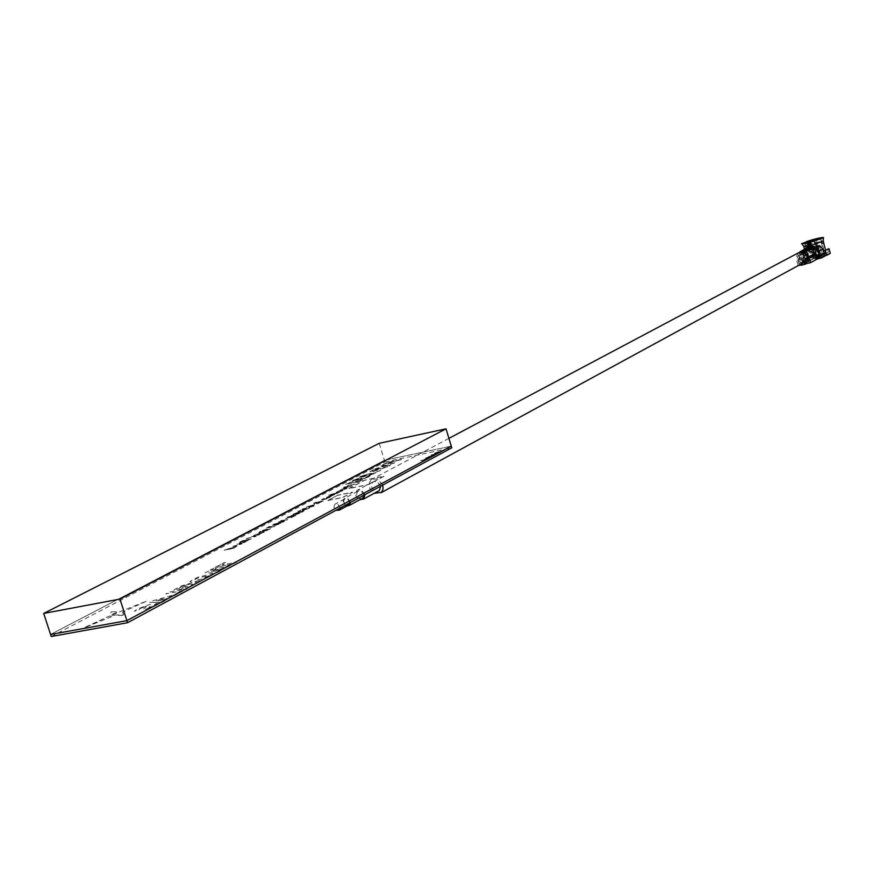 <?xml version="1.0" encoding="UTF-8"?>
<svg xmlns="http://www.w3.org/2000/svg" width="874" height="874" viewBox="0 0 874 874"><rect width="100%" height="100%" fill="white"/><g stroke="black" fill="none" stroke-linecap="round" stroke-linejoin="round"><path stroke-width="0.66" stroke-dasharray="4.37 3.28" d="M327.881 500.409L337.746 495.187L327.914 500.529L342.772 497.361L352.572 492.138L337.746 495.187M327.914 500.529L342.805 497.481L352.615 492.259L337.779 495.296M431.647 454.928L440.092 452.699L434.465 453.42L435.798 453.693L431.647 454.928M436.377 453.54L440.059 452.59L434.433 453.3L435.765 453.584L430.98 455.157L436.421 453.65M434.476 455.594L429.451 456.37L436.814 454.338L430.806 455.245L435.35 454.753L425.649 458.009L434.509 455.704L429.451 456.37M429.484 456.479L436.246 454.775L430.838 455.354L435.383 454.862L428.544 456.589L433.056 456.108L425.682 458.129L434.509 455.704M365.736 475.86L367.746 475.959L376.038 472.572L366.545 474.385L360.001 476.625L358.974 477.368L359.738 477.51L367.746 475.959M367.779 476.068L376.082 472.681L366.577 474.495L359.05 477.39L365.769 475.98M373.657 473.894L367.845 475.303L372.357 473.621L373.657 473.894M365.944 475.718L361.443 476.461L365.092 475.216L366.315 475.238L365.944 475.718M368.052 476.254L364.753 478.144L360.459 479.028L361.869 478.122L354.363 480.241L358.613 478.275L352.32 480.733L360.787 479.542L368.522 476.942L370.172 475.784L368.14 476.21L366.971 477.237M367.004 477.346L364.753 478.144M364.797 478.253L360.492 479.138L361.902 478.231L354.396 480.35L358.646 478.384L353.304 480.263L352.167 481.126L354.036 480.995L359.127 479.4L360.831 479.662L368.555 477.051L370.205 475.893L368.085 476.363M350.496 482.492L345.612 484.414L358.613 481.716L356.942 482.601L362.939 479.902L350.496 482.492M358.373 482.175L362.907 479.793L350.463 482.382L345.58 484.305L358.569 481.607L356.898 482.481L358.406 482.295M387.969 466.563L373.69 469.557L369.899 471.829L372.248 471.687L388.001 466.672L373.69 469.557M373.722 469.677L369.931 471.949L372.28 471.796L388.001 466.672M376.29 470.387L372.062 471.228L374.192 469.939L379.972 468.726L376.29 470.387M342.182 490.948L343.132 490.5L341.985 490.074L336.293 492.248L341.352 490.434L342.193 490.696L340.041 491.592L342.182 490.948M338.981 491.024L337.386 491.865L338.981 491.024M341.952 489.964L336.25 492.128L341.319 490.314L342.16 490.576L340.008 491.472L341.166 491.243L343.089 490.39L341.985 490.074M332.972 493.766L328.93 495.154L337.648 493.362L340.073 491.876L332.972 493.766M338.708 492.565L333.223 494.05L338.708 492.565M328.897 495.045L337.615 493.253L340.041 491.767L328.93 495.154M321.523 499.961L327.094 498.934L322.998 499.327L330.132 497.328L325.336 498.093L332.459 496.104L326.242 497.382L321.523 499.961M326.439 497.962L332.426 495.984L326.21 497.262L321.829 499.502L327.051 498.825L322.823 499.425L329.389 497.59L326.472 498.082M387.947 464.018L393.529 461.592L401.494 459.549L387.302 462.554L381.971 465.35L387.783 462.805L391.913 461.931L387.947 464.018M401.461 459.44L387.269 462.444L381.938 465.241L387.75 462.696L391.88 461.822L387.914 463.908L389.531 463.559L393.497 461.483L401.494 459.549M322.058 501.152L320.277 502.397L323.708 500.584L313.58 503.162L322.058 501.152L319.327 502.594M301.967 512.186L304.196 510.733L301.617 511.006L293.216 514.24L300.776 511.443L302.852 511.192L302.349 511.76L296.876 513.497L301.967 512.186M300.82 512.328L296.843 513.377L303.267 511.443L304.152 510.613L301.585 510.897L293.172 514.12L300.743 511.323L302.808 511.082L300.853 512.448M291.108 517.648L295.161 515.791L287.448 518.085L288.77 517.102L285.722 518.719L293.446 516.425L291.108 517.648M291.927 517.364L295.128 515.671L287.415 517.965L288.737 516.993L285.678 518.599L293.402 516.305L291.971 517.484M274.338 524.007L283.558 521.92L278.598 522.237L287.688 519.735L280.729 520.642L285.885 520.249L277.539 522.324L282.641 521.953L274.338 524.007M284.411 521.33L278.566 522.117L287.655 519.615L280.696 520.522L285.842 520.139L277.506 522.204L282.608 521.833L273.518 524.302L284.443 521.45M274.065 524.356L272.994 524.575M274.097 524.476L273.234 524.804M259.294 532.146L266.483 530.704L270.711 528.704L262.167 530.409L259.294 532.146M266.089 530.638L260.649 531.698L262.375 530.616L268.963 529.305L266.089 530.638M266.45 530.584L270.667 528.584L262.134 530.289L259.25 532.026L266.483 530.704M262.779 532.637L255.186 534.79L263.959 532.332L258.759 532.911L262.779 532.637M261.654 533.118L264.352 531.796L258.726 532.779L262.735 532.517L255.153 534.669L261.697 533.238M243.485 541.487L247.025 540.973L251.341 538.93L242.732 540.635L239.76 542.306L243.485 541.487M247.058 540.744L244.534 541.225L246.402 540.165L249.571 539.542L247.058 540.744M243.201 541.443L241.169 541.847L242.917 540.853L245.419 540.361L243.201 541.443M241.027 541.388L239.727 542.186L244.381 541.585L251.297 538.81L242.688 540.514L241.071 541.509M228.606 548.708L224.192 550.238L233.303 548.446L236.177 546.709L228.606 548.708M234.603 547.506L228.759 549.08L234.603 547.506M224.159 550.117L233.26 548.326L236.144 546.589L224.192 550.238M379.218 443.315L384.407 460.325L50.572 634.48L384.407 460.325L384.91 461.975L451.76 447.827M384.407 460.325L451.257 446.144L384.407 460.325M51.238 636.512L384.91 461.975M232.877 546.316L238.099 545.78L234.079 546.01L241.781 543.836L232.877 546.316M237.215 544.196L242.896 543.246L245.856 541.563L239.214 543.704L240.995 542.514L239.869 542.732L237.215 544.196M246.315 538.504L256.016 536.319L246.315 538.504M251.461 536.702L257.109 535.74L260.015 534.09L253.438 536.21L255.175 535.041L254.061 535.27L251.461 536.702M268.132 527.83L275.266 526.159L268.132 527.83M265.969 528.267L267.892 527.612L265.969 528.267M267.357 527.546L279.451 523.952L270.94 525.656L267.357 527.546M274.305 524.586L281.417 522.914L274.305 524.586M287.491 516.949L295.947 515.245L292.506 515.693L300.153 513.016L291.719 514.72L294.287 514.447L287.491 516.949M302.295 510.361L309.538 507.969L304.545 509.837L303.649 509.913L305.55 508.854L301.202 509.739L297.979 511.432L301.421 509.935L303.704 509.466L302.295 510.361M316.683 503.785L319.207 502.965L316.683 503.785M302.404 509.007L315.186 505.675L302.404 509.007M309.691 506.745L314.891 505.238L312.018 505.827L314.542 504.495L313.307 504.746L305.78 507.335L309.691 506.745M374.618 469.076L384.626 466.05L388.886 466.071L390.263 465.35L386.985 465.329L396.053 462.291L386.057 465.318L381.829 465.296L380.452 466.017L383.697 466.039L374.618 469.076M328.635 495.919L330.088 496.214L335.266 494.553L333.813 494.258L328.635 495.919M346.082 488.752L347.033 488.304L345.886 487.889L340.204 490.041L345.252 488.238L346.104 488.5L343.963 489.396L346.082 488.752M343.351 488.238L351.381 485.977L343.351 488.238M343.679 487.397L355.139 483.999L346.902 485.704L343.679 487.397M376.607 471.687L380.835 470.321L376.607 471.687M420.733 460.653L428.38 458.872L423.988 459.298L431.385 457.255L425.376 458.162L429.921 457.681L420.733 460.653M435.121 452.929L443.544 450.711L437.929 451.432L439.261 451.705L435.121 452.929M348.89 488.5L364.731 480.121L384.232 476.068L368.533 484.447L348.89 488.5M319.36 502.703L323.751 500.704L315.099 503.26L316.727 502.179L315.547 502.43L313.613 503.282L314.236 503.566M314.269 503.675L316.202 503.063M316.246 503.184L322.091 501.272M435.154 453.049L443.577 450.82L437.961 451.541L439.294 451.814L435.154 453.049M268.165 527.951L275.299 526.279L268.165 527.951M302.437 509.127L315.219 505.795L302.437 509.127M234.56 547.386L228.715 548.948L234.56 547.386M251.493 536.822L257.153 535.86L260.048 534.211L253.482 536.33L255.208 535.172L254.094 535.391L251.493 536.822M258.398 534.954L254.553 536.123L258.354 534.833M309.724 506.865L314.924 505.358L312.062 505.948L314.585 504.615L313.351 504.866L305.824 507.444L309.724 506.865M313.034 505.117L307.877 506.8L313.034 505.117M312.99 505.008L307.834 506.68L312.99 505.008M244.174 542.317L240.295 543.486L244.174 542.317M316.716 503.894L319.239 503.085L316.716 503.894M274.338 524.706L281.45 523.034L274.338 524.706M267.389 527.667L279.483 524.072L270.973 525.777L267.389 527.667M246.348 538.624L256.049 536.439L246.348 538.624M365.911 475.598L361.41 476.341L365.048 475.106L366.272 475.117L365.911 475.598M374.651 469.185L384.658 466.159L388.919 466.192L390.296 465.46L387.018 465.438L396.086 462.412L386.089 465.438L381.862 465.405L380.485 466.126L383.73 466.148L374.651 469.185M346.126 488.872L347.065 488.424L345.918 487.998L340.248 490.161L345.285 488.358L346.137 488.61L343.995 489.506L346.126 488.872M342.925 488.948L341.33 489.779L342.925 488.948M266.046 530.518L260.616 531.578L262.331 530.496L268.93 529.185L266.046 530.518M420.776 460.762L428.413 458.992L424.021 459.407L431.417 457.375L425.409 458.271L429.953 457.79L420.776 460.762M247.014 540.624L244.502 541.104L246.359 540.045L249.527 539.422L247.014 540.624M348.923 488.621L364.764 480.241L384.276 476.177L368.566 484.557L348.923 488.621M287.535 517.069L295.98 515.365L292.55 515.813L300.197 513.136L291.763 514.841L294.33 514.567L287.535 517.069M343.711 487.517L355.172 484.109L346.934 485.824L343.711 487.517M338.664 492.455L333.191 493.93L338.664 492.455M338.948 490.915L337.342 491.745L338.948 490.915M342.881 488.839L341.297 489.669L342.881 488.839M302.338 510.482L309.582 508.089L304.589 509.957L303.693 510.034L305.594 508.974L301.235 509.859L298.012 511.552L301.464 510.045L303.737 509.586L302.338 510.482M243.158 541.312L241.126 541.727L242.885 540.733L245.386 540.241L243.158 541.312M373.613 473.784L367.812 475.194L372.313 473.511L373.613 473.784M237.258 544.316L242.928 543.366L245.9 541.683L239.465 543.792L240.984 542.667L239.913 542.863L237.258 544.316M244.217 542.437L240.339 543.617L244.217 542.437M232.921 546.436L238.132 545.9L234.123 546.13L241.814 543.956L232.921 546.436M343.395 488.348L351.414 486.097L343.395 488.348M376.257 470.278L372.029 471.119L374.159 469.83L379.939 468.606L376.257 470.278M376.639 471.807L380.867 470.431L376.639 471.807M334.316 494.75L329.585 495.722L334.316 494.75M328.668 496.039L330.132 496.334L335.299 494.673L333.846 494.367L328.668 496.039M334.349 494.87L329.618 495.842L334.349 494.87M340.194 508.012L337.615 503.894L334.818 504.254L333.923 507.335L335.944 510.307M349.993 502.725L347.437 498.639L344.323 499.349L343.69 501.239L344.247 503.402L345.776 505.019L348.071 505.401M350.518 502.441L347.535 498.082L344.28 498.508C342.422 501.272 343.045 503.697 346.148 505.806L346.912 506.024M364.01 495.165L361.049 490.849L357.816 491.275C355.969 494.018 356.581 496.421 359.662 498.508L361.77 498.672M364.982 494.64L361.246 489.757L357.105 490.303C354.713 493.821 355.5 496.924 359.465 499.6L359.826 499.731M380.693 486.163L377 481.334L372.881 481.891C370.5 485.376 371.275 488.435 375.197 491.079L377.907 491.286M382.845 485.004L377.47 478.788L371.221 479.618C367.659 484.557 368.631 489.123 374.127 493.34M807.27 257.568L804.757 258.059L803.348 257.043L802.725 254.957L803.665 253.11L806.101 252.684L807.456 253.635L808.133 255.601L807.39 257.448M801.272 259.939L799.623 258.54L799.306 256.399L800.18 254.979L802.616 254.553L804.266 255.94L804.593 258.081L803.73 259.502L801.272 259.939M798.508 252.794C795.559 256.661 796.269 259.906 800.639 262.517L803.73 262.582M821.942 255.809L818.479 257.262L821.942 255.809M818.982 257.065L821.921 255.732L819.004 257.142M807.631 247.287L808.614 247.134L807.838 246.566L806.844 246.719L807.565 247.309L809.674 245.911L808.406 241.366M806.921 241.858L808.679 246.064M820.599 238.689L821.789 242.972L823.363 242.513L823.122 237.75M823.898 243.354L822.205 243.77L821.789 242.972M823.363 242.513L823.712 243.267M824.466 254.258L828.388 252.105L822.98 253.034L824.87 253.427L820.686 255.186L818.512 247.364L811.924 249.265L812.033 246.719L811.487 247.703M825.591 250.04L826.422 253.023L821.757 253.7L822.194 255.252L823.406 254.585L822.98 253.034M810.264 241.333L814.328 255.951L820.216 254.542L816.097 239.727M809.073 241.748L813.202 256.563L819.091 255.153L814.961 240.317M819.135 255.503L824.302 253.635C827.383 252.116 808.832 256.803 809.357 257.317L816.677 256.18M828.388 252.105L827.525 248.992M823.363 254.52L823.789 256.082L822.773 256.421L822.336 254.858L824.302 254.301M823.789 256.082L824.728 255.863M805.544 259.043L805.981 260.605L807.008 260.277L806.571 258.715L801.731 260.998L800.202 255.525L800.857 253.11L802.572 251.788M805.183 259.13L803.654 253.678L803.982 251.384L802.911 251.865M798.978 263.73L804.495 260.736L803.61 257.601L798.093 260.572L798.978 263.73L802.54 263.238M802.081 264.691L801.207 263.194M798.093 260.572L800.289 255.645L799.83 254.006L798.781 254.705L796.454 259.698L798.202 265.598M803.61 257.601L805.795 252.695L805.347 251.067L804.299 251.756L801.982 256.738L803.009 261.086L804.495 260.736M805.795 252.695L801.786 254.924L801.338 253.34L803.643 252.116L798.781 254.705M799.83 254.006L801.338 253.34M801.731 260.998L803.009 261.086M803.73 260.692L804.167 262.266L797.94 265.663M804.167 262.266L803.272 262.298L802.835 260.736M805.981 260.605L800.693 262.921L798.727 255.874L799.524 252.149M804.146 261.042L802.19 254.028L798.727 255.874M800.693 262.921L803.272 262.298M804.484 248.893L802.878 250.434L802.19 254.028M802.878 250.434L803.567 252.903M804.55 250.663L806.309 249.942M804.615 249.112L803.512 249.702L805.478 249.079L804.615 249.112L807.226 258.475L805.096 259.644L806.975 259.392M808.013 259.119L806.691 259.207L808.996 257.404L817.103 254.443L817.54 255.995L823.406 254.585M806.549 250.783L808.8 258.868M808.428 253.58L804.441 255.732L805.304 258.846L809.291 256.683L808.428 253.58L806.964 253.93L808.264 258.584L816.316 256.661L815.879 255.11L811.487 256.158L817.103 254.443M806.964 253.93L802.966 256.082L804.441 255.732M808.264 258.584L804.277 260.747L806.844 260.135L806.571 258.715M805.304 258.846L806.407 258.584M804.277 260.747L802.966 256.082M807.226 258.475L811.487 256.158L809.291 256.683M815.879 255.11L821.757 253.7M816.316 256.661L817.54 255.995M822.51 254.99L820.347 246.217M803.872 252.215L802.081 253.165L806.232 254.258M802.813 253.296L803.261 254.924L807.259 257.251M806.713 250.696L807.161 252.269L802.529 254.749L802.081 253.165M815.606 258.081L814.12 258.431L812.94 254.607L808.756 251.985L808.308 250.357M819.484 256.759L822.882 254.891M809.368 247.025L809.805 248.598L816.666 247.757L812.612 248.14L814.513 248.391L814.721 249.156M824.805 256.104L822.947 256.552M814.513 248.391L818.73 247.823L821.036 248.686M817.835 248.303L819.987 256.027L819.353 256.29M819.517 246.14L821.964 254.946L819.987 256.027M818.315 246.107L816.382 246.708L816.666 247.757M818.73 247.823L818.272 246.129M815.387 257.317L812.94 258.3L816.873 257.382L814.262 258.289L817.747 256.803M814.164 247.965L816.644 256.869M809.805 248.598L808.767 249.145M816.382 246.708L817.693 246.097M810.722 242.022L812.033 246.719M810.919 248.008L811.192 248.981M812.896 249.177L817.714 247.79L817.277 246.228M826.422 253.023L824.411 254.039M824.248 254.105L821.964 254.946M823.614 237.597L823.319 241.093M823.548 242.688L822.172 243.092L820.872 238.405M819.266 255.962L820.686 255.186M808.647 261.424L814.12 258.431M806.265 249.767L807.937 249.014M803.512 249.702L803.982 251.384M811.181 249.44L806.494 250.565M805.478 249.079L805.915 250.641M804.856 250.598L804.572 249.56M804.364 250.871L806.691 259.207M806.833 250.641L808.887 258.016M810.755 247.877L809.248 247.56L810.755 247.877L811.061 248.981M810.416 249.035L810.176 248.183M806.56 241.978L807.838 246.566M808.614 247.134L809.674 245.911M822.205 243.77L822.172 243.092M806.844 246.719L804.801 242.174M830.3 253.318L822.194 255.252M806.855 258.562L807.008 260.277M811.771 259.654L813.978 258.431L809.674 259.458L807.314 260.725L811.771 259.654M815.606 258.748L818.403 257.371L814.164 258.573L816.655 258.169L815.606 258.748M817.245 256.934L817.791 256.792M817.649 258.256L820.446 256.89L817.649 258.256M810.69 241.355L814.808 256.137L815.661 255.678L811.607 241.137M809.958 241.541L814.076 256.311L814.929 255.853L810.799 241.049M811.039 259.556L807.336 260.802L811.039 259.556M816.152 258.693L818.425 257.448L814.186 258.649L816.152 258.693M817.66 257.71L814.71 258.529L817.66 257.71M818.206 258.201L820.467 256.967L818.206 258.201M814.371 240.459L818.49 255.252L819.342 254.793L815.267 240.164M813.639 240.645L817.758 255.427L818.599 254.968L814.481 240.153M814.688 258.453L817.638 257.633L814.688 258.453M213.223 574.36L205.816 578.348C195.852 581.855 190.598 582.86 190.029 581.341L197.48 577.353L212.546 573.595L213.223 574.36L212.721 574.863L205.816 578.348M208.635 575.791L200.922 579.244L195.11 580.347C193.875 580.074 195.131 579.178 198.857 577.648L208.635 575.791M161.668 602.536L149.716 602.317L153.07 600.678L177.826 593.828L169.217 597.073L162.52 600.678L165.197 600.635L161.668 602.536L149.749 602.448M160.335 600.711L155.594 600.788L164.913 598.253L160.335 600.711M177.826 593.828L174.439 595.653M179.946 592.692L175.27 593.981L180.59 591.13L165.754 593.905L169.053 592.146L187.32 588.726L179.946 592.692M156.697 605.201L145.095 609.473L142.997 609.593L146.406 606.589L145.761 606.294L141.02 608.118L138.54 610.074L134.356 611.232L137.742 608.872L149.257 604.644L151.377 604.513L148.689 607.659L153.354 605.824L156.107 603.53L159.199 603.694L152.644 607.124M155.343 604.579L156.151 603.672L159.199 603.694M145.805 606.425L141.064 608.249M122.611 612.237L123.627 614.935L111.774 614.99L146.952 600.919L122.83 612.051L123.627 614.935M122.436 615.405L111.621 615.165M85.936 627.139L109.392 616.083L112.888 616.159L85.936 627.139M85.281 627.161L109.392 616.083M112.014 611.789L118.176 611.898L111.402 614.651L110.834 612.237L112.014 611.789M197.426 582.871L187.102 588.049L179.006 589.568L184.458 586.64L187.659 586.039L185.091 587.426L191.166 585.427L192.717 584.345L189.898 584.138L182.819 586.072L178.252 589L173.784 590.551L174.079 589.721L181.541 585.875L193.045 582.455L196.781 582.073L197.426 582.871L194.826 584.673M182.863 586.203L179.858 587.568M189.898 584.138L186.402 585.001M219.079 566.571L214.654 568.941L210.11 570.056L224.268 562.495L226.563 562.572L222.16 564.921L236.723 562.124L233.664 563.774L219.079 566.571L233.664 563.774M210.153 570.187L224.301 562.627M228.955 566.308L223.853 567.554L217.615 570.908L220.346 570.941L217.069 572.71L205.073 572.907L208.154 571.257L232.102 564.615L223.853 567.554M223.897 567.685L217.659 571.039L220.346 570.941M215.474 571.115L210.71 571.29L219.735 568.832L215.474 571.115M808.242 244.512L822.926 240.951M803.654 253.678L800.202 255.525M803.861 251.504L800.857 253.11M801.982 256.738L796.454 259.698M802.135 257.95L796.618 260.922M806.418 252.444L806.025 251.057M803.064 250.128L799.819 251.854M804.386 251.69L806.571 259.491M821.363 249.418L817.955 251.253M811.214 248.172L810.777 246.599M819.069 247.845L816.108 249.429M812.7 248.205L812.907 248.981M814.273 253.875L815.234 257.338M803.075 251.865L805.216 259.556M803.84 246.763L806.407 245.168M344.651 498.999L334.818 504.254M357.816 491.275L344.28 498.508M372.881 481.891L357.105 490.303M803.665 253.11L800.18 254.979M807.205 257.622L803.73 259.502M448.908 438.377L371.221 479.618M808.548 247.145L807.565 247.309M809.127 257.469L807.183 250.521M807.172 250.467L805.14 243.169M824.302 253.635L820.216 238.908M806.484 252.411L806.09 251.024M803.818 260.638L804.255 262.211M803.381 249.789L800.376 251.384M822.019 255.033L822.445 256.595M812.612 248.14L812.842 248.97M814.153 253.668L815.158 257.306M811.782 247.55L811.203 247.855M802.933 251.92L805.096 259.644M802.9 251.865L801.327 252.706M804.506 243.18L808.559 257.688M820.741 238.591L824.87 253.427M804.441 248.915L807.008 258.092M806.899 258.529L807.336 260.091"/><path stroke-width="1.31" d="M446.035 428.817L379.218 443.315L43.7 613.428L119.957 599.083L446.035 428.817L451.76 447.827L127.571 622.714L51.238 636.512L50.572 634.48L126.905 620.627L127.571 622.714M119.957 599.083L126.905 620.627L451.257 446.144L126.905 620.627L50.572 634.48L43.7 613.428M335.944 510.307L339.254 510.176L340.194 508.012M348.071 505.401L349.993 502.725M346.912 506.024L349.425 505.358L350.518 502.441M361.77 498.672L362.918 498.06L364.01 495.165M359.826 499.731L363.65 499.021L364.982 494.64M377.907 491.286L379.36 490.5L380.693 486.163M374.127 493.34L381.479 492.346L383.009 489.342L382.845 485.004M803.73 262.582L805.467 261.643C808.33 257.764 807.598 254.531 803.261 251.963L798.508 252.794L448.908 438.377M823.122 237.75L823.242 237.488C819.812 237.717 814.273 239.061 806.636 241.53L820.599 238.689M823.242 237.488L820.489 238.296M810.209 241.158L816.097 239.727L810.264 241.333M819.954 238.941C820.5 239.41 801.884 244.163 804.998 242.677L805.238 242.524C804.725 242.054 823.275 237.324 820.183 238.799L819.954 238.941M816.677 256.18L819.135 255.503M824.302 254.301L823.603 251.122L829 248.631L823.603 251.122M824.728 255.863L826.389 255.47L825.078 250.772M801.786 263.642L802.103 264.756L801.229 265.237L800.912 264.123M806.025 251.057L805.347 251.067M805.981 250.871L804.299 251.756M798.202 265.598L801.13 264.898M808.024 249.33L806.505 249.877L806.057 248.303L807.587 247.757L808.024 249.33L808.647 248.992M802.572 251.788L806.505 249.877M806.057 248.303L799.524 252.149M804.484 248.893L807.587 247.757M802.911 251.865L804.55 250.663M806.975 259.392L808.013 259.119M806.309 249.942L806.549 250.783M824.805 256.104L822.838 249.057L819.441 250.893L821.407 257.972L824.805 256.104M806.232 254.258L808.756 256.748L810.58 262.648L816.753 259.261L816.316 257.688L819.484 256.759L817.955 251.253L816.108 249.429L808.701 249.188L808.352 247.67M803.872 252.215L808.308 250.357L814.229 253.799L815.606 258.081L816.316 257.688M801.229 265.237L804.954 264.352L805.817 263.872L805.38 262.287L808.647 261.424L807.259 257.251M804.954 264.352L804.506 262.768L805.38 262.287M806.418 261.949L806.855 263.533L805.817 263.872M806.855 263.533L810.58 262.648M818.37 257.022L818.807 258.595L816.753 259.261M822.838 249.057L820.347 246.217L810.777 246.599L808.264 247.615L816.36 247.866L819.441 250.893M818.807 258.595L821.407 257.972M817.693 246.097L819.353 245.55L819.517 246.14L816.36 247.866M819.353 245.55L818.315 246.107M814.721 249.156L816.917 257.022L815.387 257.317M811.312 246.512L809.717 242.557L823.614 237.597L809.717 242.557M811.192 248.981L811.356 249.571L812.896 249.177M823.319 241.093L823.548 242.688M817.791 256.792L819.266 255.962M802.54 263.238L804.506 262.768M819.353 256.29L816.917 257.022M807.937 249.014L808.592 248.806M811.061 248.981L810.613 249.745L810.416 249.035M809.717 246.883L808.516 242.568L804.43 242.885L806.56 241.978M808.516 242.568L807.5 243.092L809.127 247.156M807.5 243.092L801.6 243.715L806.538 241.901M806.494 250.565L810.613 249.745M823.898 243.354L823.745 242.633M826.389 255.47L830.3 253.318L829 248.631M811.542 240.874L809.947 241.497L811.607 241.137M815.213 239.979L813.639 240.645L815.267 240.164M804.167 250.893L804.386 251.69M814.732 254.935L809.258 257.896M814.229 253.799L808.756 256.748M809.018 247.582L809.455 249.156M812.907 248.981L814.273 253.875M823.308 241.071L811.028 245.463M808.811 245.998L803.752 246.413L802.048 243.999M349.054 504.866L339.254 510.176M362.918 498.06L349.425 505.358M379.36 490.5L363.65 499.021M805.467 261.643L381.086 492.718M801.829 263.62L802.146 264.724M808.275 247.659L808.701 249.188M812.842 248.97L814.153 253.668M823.297 238.001L823.166 241.311L825.591 250.04M803.84 246.763L804.441 248.915"/></g></svg>
